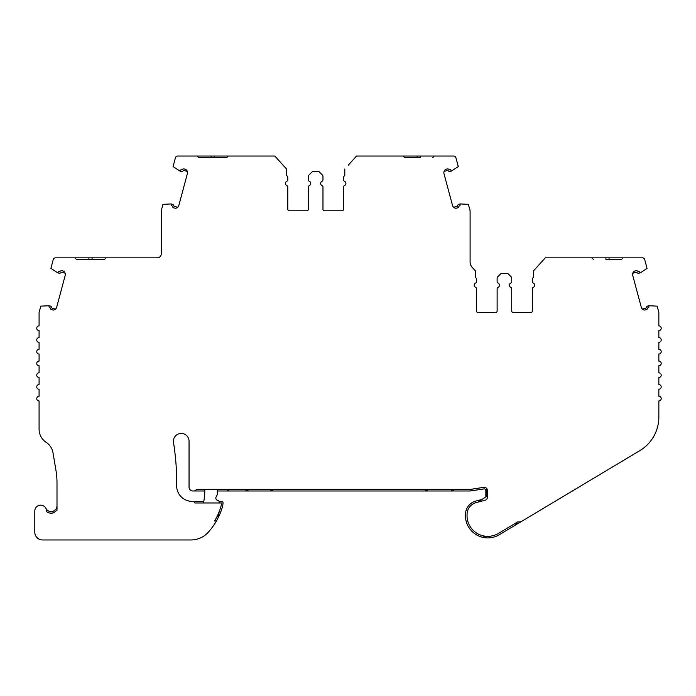 <?xml version="1.0" encoding="UTF-8"?>
<svg xmlns="http://www.w3.org/2000/svg" width="696" height="696" viewBox="0 0 696 696"><rect width="100%" height="100%" fill="white"/><g stroke="black" fill="none" stroke-linecap="round" stroke-linejoin="round"><path stroke-width="1.04" d="M65.128 273.197L61.805 272.31A0.783 0.783 0 0 0 61.013 272.545A2.027 2.027 0 0 1 58.96 273.171L57.829 272.867A3.915 3.915 0 0 1 58.812 271.51L59.369 271.657A0.461 0.461 0 0 0 59.839 271.518A2.349 2.349 0 0 1 62.214 270.796L63.545 271.153A3.915 3.915 0 0 1 65.189 275.451L56.689 307.171A3.915 3.915 0 0 1 53.122 310.068L51.782 309.703A2.349 2.349 0 0 1 50.095 307.893A0.461 0.461 0 0 0 49.755 307.536L49.198 307.388A3.915 3.915 0 0 1 49.025 305.727L40.786 306.144L39.167 312.2A2.349 2.349 0 0 0 39.08 312.808L39.08 325.876A2.349 2.349 0 0 0 36.74 328.225A2.349 2.349 0 0 0 39.08 330.565L39.08 337.612A2.349 2.349 0 0 0 36.74 339.952A2.349 2.349 0 0 0 39.08 342.301L39.08 349.34A2.349 2.349 0 0 0 36.74 351.689A2.349 2.349 0 0 0 39.08 354.029L39.08 361.076A2.349 2.349 0 0 0 36.74 363.416A2.349 2.349 0 0 0 39.08 365.765L39.08 372.804A2.349 2.349 0 0 0 36.74 375.153A2.349 2.349 0 0 0 39.08 377.493L39.08 384.54A2.349 2.349 0 0 0 36.74 386.88A2.349 2.349 0 0 0 39.08 389.229L39.08 396.268A2.349 2.349 0 0 0 36.74 398.617A2.349 2.349 0 0 0 39.08 400.966L39.08 429.241A15.643 15.643 0 0 0 46.153 442.317A15.643 15.643 0 0 1 53 452.8L55.915 470.061A78.213 78.213 0 0 1 57.002 483.076L57.002 510.298L53.618 512.743A7.43 7.43 0 0 1 46.51 511.551A5.864 5.864 0 0 0 40.925 505.165A5.864 5.864 0 0 0 34.8 511.029L34.8 532.144A7.821 7.821 0 0 0 42.621 539.966L190.895 539.966A23.464 23.464 0 0 0 208.374 532.153A65.781 65.781 0 0 0 222.711 506.001L223.033 503.138A1.566 1.566 0 0 0 221.485 501.407L219.005 501.407M216.456 520.956L214.646 520.956A64.223 64.223 0 0 0 221.171 505.705L221.485 502.964L194.863 502.964A2.349 2.349 0 0 0 192.653 501.407L192.287 501.407A15.643 15.643 0 0 1 176.645 485.547A250.282 250.282 0 0 0 173.504 442.482A7.821 7.821 0 0 1 180.603 433.451A7.821 7.821 0 0 1 189.051 441.247L189.051 487.07A3.915 3.915 0 0 0 192.957 490.985L204.789 490.985A54.749 54.749 0 0 0 204.763 489.418M476.499 281.958A1.566 1.566 0 0 1 475.603 283.055A2.349 2.349 0 0 0 475.603 287.352A1.566 1.566 0 0 1 476.534 288.788L476.534 311.016A1.566 1.566 0 0 0 478.1 312.582L495.569 312.582A1.566 1.566 0 0 0 497.127 311.016L497.127 288.788A1.566 1.566 0 0 1 497.153 288.501M420.271 156.035L420.271 157.601L404.628 157.601L417.148 157.601L417.148 156.035L453.67 156.035A2.349 2.349 0 0 1 455.932 157.774L458.29 166.579L451.347 171.077A3.915 3.915 0 0 0 450.364 169.72L449.807 169.868A0.461 0.461 0 0 1 449.346 169.72A2.349 2.349 0 0 0 446.971 169.006L445.631 169.363A3.915 3.915 0 0 0 443.987 173.652L452.487 205.372A3.915 3.915 0 0 0 456.063 208.269L457.394 207.913A2.349 2.349 0 0 0 459.09 206.103A0.461 0.461 0 0 1 459.421 205.746L459.978 205.598A3.915 3.915 0 0 0 460.152 203.928L468.391 204.354L470.017 210.401A2.349 2.349 0 0 1 470.096 211.01L470.096 262.027A7.821 7.821 0 0 0 471.845 266.959L475.316 270.822L475.316 277.382A2.349 2.349 0 0 1 476.534 279.444L476.534 281.619A1.566 1.566 0 0 1 475.603 283.055A2.349 2.349 0 0 0 474.202 285.029M501.042 273.476L497.814 276.695L501.042 273.476L507.828 273.476L511.047 276.695A2.349 2.349 0 0 1 511.734 278.356L511.734 281.619A1.566 1.566 0 0 1 510.794 283.055A2.349 2.349 0 0 0 510.794 287.352A1.566 1.566 0 0 1 511.734 288.788A1.566 1.566 0 0 0 510.794 287.352M287.761 180.046A1.566 1.566 0 0 1 286.839 181.256A2.349 2.349 0 0 0 286.839 185.562A1.566 1.566 0 0 1 287.779 186.998L287.779 209.218A1.566 1.566 0 0 0 289.345 210.784L306.805 210.784A1.566 1.566 0 0 0 308.371 209.218L308.371 186.998A1.566 1.566 0 0 1 308.38 186.876M226.722 157.601L214.203 157.601L214.203 156.035L196.994 156.035L198.56 157.601L226.722 157.601L228.279 156.035L274.816 156.035L286.561 169.024L286.561 175.592A2.349 2.349 0 0 1 287.779 177.645L287.779 179.829A1.566 1.566 0 0 1 286.839 181.256A2.349 2.349 0 0 0 285.438 183.3M320.63 183.413A2.349 2.349 0 0 1 322.039 181.256A2.349 2.349 0 0 0 322.039 185.562A1.566 1.566 0 0 1 322.979 186.998A1.566 1.566 0 0 0 322.918 186.58M57.829 272.867L50.895 268.369L53.253 259.565A2.349 2.349 0 0 1 55.515 257.833L74.837 257.833L76.403 259.39L104.557 259.39L106.123 257.833L157.339 257.833A3.915 3.915 0 0 0 161.255 253.918L161.255 211.01A2.349 2.349 0 0 1 161.333 210.401L162.951 204.354L171.199 203.928A3.915 3.915 0 0 0 171.373 205.598L171.921 205.746A0.461 0.461 0 0 1 172.26 206.103A2.349 2.349 0 0 0 173.956 207.913L175.288 208.269A3.915 3.915 0 0 0 178.863 205.372L187.363 173.652A3.915 3.915 0 0 0 185.719 169.363L184.379 169.006A2.349 2.349 0 0 0 182.004 169.72A0.461 0.461 0 0 1 181.534 169.868L180.986 169.72A3.915 3.915 0 0 0 180.003 171.077L173.06 166.579L175.418 157.774A2.349 2.349 0 0 1 177.689 156.035L196.994 156.035M609.035 257.833L623.111 257.833L621.545 259.39L609.035 259.39L609.035 257.833L545.29 257.833L533.545 270.822L533.545 277.382A2.349 2.349 0 0 0 532.327 279.444L532.327 281.619A1.566 1.566 0 0 0 533.267 283.055A2.349 2.349 0 0 1 533.267 287.352A1.566 1.566 0 0 0 532.327 288.788L532.327 311.016A1.566 1.566 0 0 1 530.761 312.582L513.3 312.582A1.566 1.566 0 0 1 511.734 311.016A1.566 1.566 0 0 0 513.3 312.582L530.761 312.582A1.566 1.566 0 0 0 531.701 312.26M605.903 257.833L605.903 259.39L621.545 259.39L623.111 257.833L642.417 257.833A2.349 2.349 0 0 1 644.687 259.565L647.045 268.369L640.564 272.745L638.971 273.171A2.027 2.027 0 0 1 636.927 272.545A0.783 0.783 0 0 0 636.135 272.31L632.812 273.197A3.915 3.915 0 0 1 634.395 271.153A3.915 3.915 0 0 0 632.742 275.451L641.251 307.171A3.915 3.915 0 0 0 644.818 310.068L646.149 309.703A2.349 2.349 0 0 0 647.846 307.893A0.461 0.461 0 0 1 648.185 307.536L648.733 307.388A3.915 3.915 0 0 0 648.907 305.727L657.154 306.144L658.773 312.2A2.349 2.349 0 0 1 658.851 312.808L658.851 325.876A2.349 2.349 0 0 1 661.2 328.225A2.349 2.349 0 0 1 658.851 330.565L658.851 337.612A2.349 2.349 0 0 1 661.2 339.952A2.349 2.349 0 0 1 658.851 342.301L658.851 349.34A2.349 2.349 0 0 1 661.2 351.689A2.349 2.349 0 0 1 658.851 354.029L658.851 361.076A2.349 2.349 0 0 1 661.2 363.416A2.349 2.349 0 0 1 658.851 365.765L658.851 372.804A2.349 2.349 0 0 1 661.2 375.153A2.349 2.349 0 0 1 658.851 377.493L658.851 384.54A2.349 2.349 0 0 1 661.2 386.88A2.349 2.349 0 0 1 658.851 389.229L658.851 396.268A2.349 2.349 0 0 1 661.2 398.617A2.349 2.349 0 0 1 658.851 400.966L658.851 417.078A39.107 39.107 0 0 1 639.824 450.634L522.157 521.052A6.255 6.255 0 0 1 517.807 521.835L498.484 533.397A20.81 20.81 0 0 1 467.19 518.416A12.154 12.154 0 0 1 467.068 516.737L467.068 514.388A12.154 12.154 0 0 1 476.081 502.651L485.086 500.233A3.132 3.132 0 0 0 487.409 497.214L487.409 490.454A3.132 3.132 0 0 0 483.816 487.357L470.531 489.349A6.255 6.255 0 0 1 469.609 489.418L196.455 489.418A3.132 3.132 0 0 1 193.74 490.985M542.549 260.861L545.29 257.833L558.975 257.833L545.29 257.833L542.549 260.861M261.661 156.035L239.624 156.035M348.261 165.178L356.535 156.035L370.22 156.035L356.535 156.035L353.794 159.062L356.535 156.035L403.071 156.035L404.628 157.601M134.667 257.833L139.505 257.833L134.667 257.833M219.249 502.964A31.285 31.285 0 0 0 218.805 500.398L218.161 500.398A2.349 2.349 0 0 1 216.125 496.883L216.778 495.761A3.915 3.915 0 0 0 217.3 493.803L217.3 489.418M139.165 257.833L132.388 257.833M119.355 257.833L121.243 257.833A0.783 0.783 0 0 0 121.243 257.833L116.876 257.833M261.331 156.035L254.545 156.035M243.409 156.035A0.783 0.783 0 0 0 243.4 156.035L239.032 156.035M241.521 156.035L243.4 156.035M227.253 489.418A3.132 3.132 0 0 0 229.958 490.985L244.287 490.985A7.821 7.821 0 0 0 248.202 489.94L249.098 489.418M450.416 489.418L451.312 489.94A7.821 7.821 0 0 0 455.219 490.985L469.548 490.985A3.132 3.132 0 0 0 472.436 489.062M486.635 488.392A7.821 7.821 0 0 0 486.635 488.592L486.635 495.073A2.349 2.349 0 0 1 485.617 497.014L478.274 502.06M216.534 517.519A7.821 7.821 0 0 0 218.849 513.404A31.285 31.285 0 0 0 219.162 511.699M203.441 502.964A7.821 7.821 0 0 0 203.563 502.503A54.749 54.749 0 0 0 204.789 490.976M198.56 157.601L211.071 157.601L211.071 156.035M111.986 257.833L92.046 257.833L92.046 259.39L104.557 259.39M76.403 259.39L88.914 259.39L88.914 257.833L74.837 257.833M639.119 271.51A3.915 3.915 0 0 1 640.102 272.867A3.915 3.915 0 0 0 639.119 271.51L638.571 271.657A0.461 0.461 0 0 1 638.101 271.518A2.349 2.349 0 0 0 635.726 270.796L634.395 271.153M593.392 259.39L591.826 257.833M511.734 311.016L511.734 288.788L511.734 311.016M497.127 281.358L497.127 278.356A2.349 2.349 0 0 1 497.814 276.695A2.349 2.349 0 0 0 497.127 278.356L497.127 281.619A1.566 1.566 0 0 0 498.066 283.055A1.566 1.566 0 0 1 497.135 281.767M497.127 291.38L497.127 288.788A1.566 1.566 0 0 1 498.066 287.352A2.349 2.349 0 0 0 498.066 283.055A2.349 2.349 0 0 1 499.31 286.082M476.603 311.46A1.566 1.566 0 0 1 476.534 311.016L476.534 288.788A1.566 1.566 0 0 0 476.499 288.457M434.356 156.035L432.79 157.601L434.356 156.035M344.511 181.256A1.566 1.566 0 0 1 343.572 179.829L343.572 177.645A2.349 2.349 0 0 1 344.79 175.592L344.79 169.024L344.79 175.592A2.349 2.349 0 0 0 343.572 177.645L343.572 179.829A1.566 1.566 0 0 0 344.511 181.256A2.349 2.349 0 0 1 344.511 185.562A1.566 1.566 0 0 0 343.572 186.998L343.572 209.218A1.566 1.566 0 0 1 342.006 210.784L324.545 210.784A1.566 1.566 0 0 1 322.979 209.218L322.979 186.998L322.979 209.218A1.566 1.566 0 0 0 323.675 210.523M322.953 180.073A1.566 1.566 0 0 1 322.039 181.256A1.566 1.566 0 0 0 322.979 179.829L322.979 176.558A2.349 2.349 0 0 0 322.291 174.905L319.064 171.677L312.286 171.677L309.059 174.905A2.349 2.349 0 0 0 308.371 176.558L308.371 179.829A1.566 1.566 0 0 0 309.311 181.256A1.566 1.566 0 0 1 308.371 179.899M308.371 189.582L308.371 186.998A1.566 1.566 0 0 1 309.311 185.562A2.349 2.349 0 0 0 309.311 181.256A2.349 2.349 0 0 1 310.686 183.805M287.805 209.47A1.566 1.566 0 0 1 287.779 209.218L287.779 186.998A1.566 1.566 0 0 0 287.761 186.772M270.013 489.418L272.719 489.418L272.719 490.985A3.132 3.132 0 0 1 270.013 489.418M139.505 257.833L117.467 257.833M417.148 156.035L403.071 156.035M214.203 156.035L234.152 156.035M484.929 536.146A3.132 3.132 0 0 1 481.754 537.077A22.376 22.376 0 0 0 499.284 534.737L518.798 523.061A6.255 6.255 0 0 1 514.448 523.844M469.678 490.985A7.821 7.821 0 0 0 470.766 490.897L484.051 488.905A1.566 1.566 0 0 1 485.843 490.454L485.843 496.831M427.927 489.418A3.132 3.132 0 0 1 425.221 490.985L244.479 490.985M518.798 523.061L522.157 521.052M642.425 309.085L645.749 308.197A0.783 0.783 0 0 0 646.314 307.589A2.027 2.027 0 0 1 647.776 306.031L648.907 305.727M456.063 208.269A3.915 3.915 0 0 1 453.67 207.286L456.994 206.399A0.783 0.783 0 0 0 457.559 205.799A2.027 2.027 0 0 1 459.021 204.232L460.152 203.928A3.915 3.915 0 0 1 459.978 205.598M451.347 171.077L450.216 171.381A2.027 2.027 0 0 1 448.163 170.755A0.783 0.783 0 0 0 447.371 170.511L444.057 171.407M308.371 179.568L308.371 176.558A2.349 2.349 0 0 1 308.546 175.67M187.294 171.407L183.979 170.511A0.783 0.783 0 0 0 183.187 170.755A2.027 2.027 0 0 1 181.134 171.381L180.003 171.077M171.199 203.928L172.33 204.232A2.027 2.027 0 0 1 173.791 205.799A0.783 0.783 0 0 0 174.357 206.399L177.68 207.286M92.046 257.833L88.914 257.833M49.025 305.727L50.164 306.031A2.027 2.027 0 0 1 51.626 307.589A0.783 0.783 0 0 0 52.191 308.197L55.506 309.085M45.901 508.385A5.864 5.864 0 0 0 53.096 511.273C55.741 510.003 57.037 508.158 57.002 505.74L56.82 507.219M482.128 499.415L475.673 501.137A13.72 13.72 0 0 0 465.511 514.388L465.511 516.737A13.72 13.72 0 0 0 465.641 518.633A22.376 22.376 0 0 0 481.754 537.077M217.3 490.985L229.845 490.985M425.221 489.418L425.221 490.985L455.036 490.985M192.653 501.407L203.78 501.407M537.016 266.977L533.545 270.822L533.545 277.382A2.349 2.349 0 0 0 532.327 279.444L532.327 281.619A1.566 1.566 0 0 0 532.362 281.958M534.676 285.203A2.349 2.349 0 0 1 533.267 287.352A1.566 1.566 0 0 0 532.344 288.535M53.096 512.909L53.096 511.273L54.697 510.403M54.862 510.272L56.019 508.993M56.15 508.793L56.402 508.324"/></g></svg>

